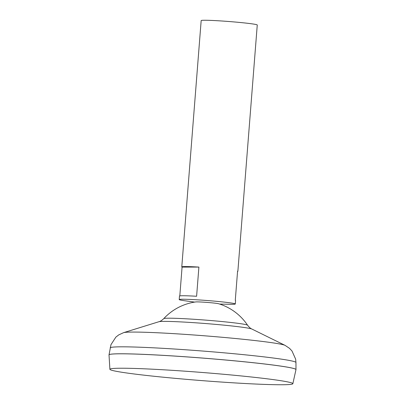 <?xml version="1.0" encoding="UTF-8"?>
<svg xmlns="http://www.w3.org/2000/svg" width="405" height="405" viewBox="0 0 405 405"><rect width="100%" height="100%" fill="white"/><g stroke="black" fill="none" stroke-linecap="round" stroke-linejoin="round"><path stroke-width="0.61" d="M163.772 318.629A42.059 1.863 -175.5 0 1 169.138 318.203A42.059 1.863 -175.5 0 1 226.248 321.975A42.059 1.863 -175.5 0 1 247.577 325.225A53.516 53.516 0 0 0 218.629 303.745A11.72 0.521 -175.5 0 0 212.903 302.94A11.72 0.521 -175.5 0 0 196.987 301.887A11.72 0.521 -175.5 0 0 195.721 301.943A53.516 53.516 0 0 0 163.772 318.629C161.889 320.401 160.274 321.433 158.922 321.722L123.601 332.652L118.726 334.9L115.865 337.127L110.975 344.645L109.026 354.851A93.768 4.161 -175.5 0 0 109.021 354.876M219.642 304.064L229.164 304.282A28.132 1.245 -175.5 0 0 235.3 303.983A28.132 1.245 -175.5 0 0 221.024 301.766A28.132 1.245 -175.5 0 0 179.213 299.568A28.132 1.245 -175.5 0 0 185.227 300.819L194.668 302.1M179.81 295.908L182.078 267.092A28.132 1.245 4.5 0 1 181.784 266.885A28.132 1.245 4.5 0 1 198.901 267.082L196.602 296.263A28.132 1.245 -175.5 0 0 179.491 296.07L179.213 299.568M235.3 303.983L235.578 300.485A28.132 1.245 -175.5 0 0 235.285 300.277L237.583 271.092A28.132 1.245 4.5 0 1 237.872 271.299L257.261 24.988A28.132 1.245 -175.5 0 0 242.98 22.776A28.132 1.245 -175.5 0 0 201.174 20.574L181.784 266.885M246.28 376.458A91.758 4.07 -175.5 0 0 109.902 369.314A91.758 4.07 -175.5 0 0 156.472 376.518A91.758 4.07 -175.5 0 0 292.85 383.712A91.758 4.07 -175.5 0 0 246.28 376.458M292.85 383.712L295.974 369.628A93.768 4.161 -175.5 0 0 248.386 362.217A93.768 4.161 -175.5 0 0 109.021 354.912L109.902 369.314M295.888 369.395A93.742 4.156 -175.5 0 0 248.376 362.192A93.742 4.156 -175.5 0 0 109.137 354.699M295.979 369.588A93.768 4.161 -175.5 0 0 295.979 369.562A93.768 4.161 -175.5 0 0 248.392 362.192A93.768 4.161 -175.5 0 0 109.026 354.851M237.872 271.299A28.132 1.245 4.5 0 1 237.553 271.456M198.901 267.082L182.078 267.092M247.577 325.225C249.151 327.27 250.589 328.541 251.875 329.037L285.054 345.359L289.519 348.341L291.995 350.988L295.65 359.179L295.959 362.516A93.191 4.131 -175.5 0 0 248.66 355.185A93.191 4.131 -175.5 0 0 110.15 347.89M285.054 345.359A81.476 3.615 -175.5 0 0 244.169 339.38A81.476 3.615 -175.5 0 0 123.601 332.652M251.875 329.037A46.909 2.081 -175.5 0 0 228.339 325.595A46.909 2.081 -175.5 0 0 158.922 321.722M295.959 362.516L295.979 369.562"/></g></svg>
